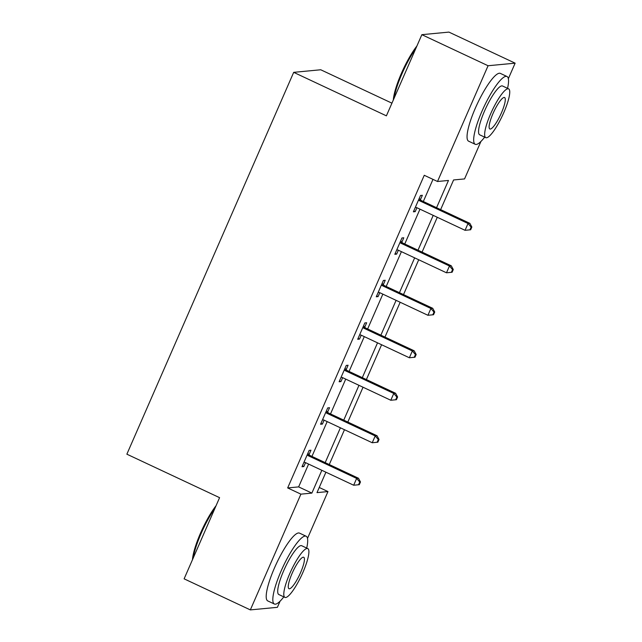 <?xml version="1.0" encoding="UTF-8"?>
<svg xmlns="http://www.w3.org/2000/svg" width="642" height="642" viewBox="0 0 642 642"><rect width="100%" height="100%" fill="white"/><g stroke="black" fill="none" stroke-linecap="round" stroke-linejoin="round"><path stroke-width="0.96" d="M391.933 103.161L320.743 69.769L293.691 72.345L126.867 454.183L219.58 497.67L184.118 578.835L250.34 609.9L300.905 494.147L311.876 493.104L321.843 470.297M293.691 72.345L386.396 115.841L421.858 34.676L448.91 32.1L515.133 63.165L508.36 78.669M480.93 141.449L464.559 178.917L453.589 179.961L440.637 209.621M319.243 487.479L327.966 491.571L307.51 538.397M280.081 601.177L277.392 607.324L250.34 609.9M436.56 207.711L448.477 180.45L437.507 181.493L424.258 175.282L287.664 487.936L298.634 486.893L308.601 464.086M311.948 456.414L327.163 421.593M330.51 413.929L345.725 379.109M349.071 371.445L364.287 336.625M367.633 328.961L382.849 294.132M386.195 286.468L401.411 251.648M404.757 243.984L419.972 209.164M423.319 201.5L432.989 179.375M420.422 199.71L422.348 195.296L420.518 195.473L413.384 211.812L415.205 211.643L416.915 207.727M401.86 242.195L403.786 237.789L401.956 237.957L394.822 254.304L396.644 254.128L398.353 250.22M383.298 284.679L385.224 280.273L383.394 280.45L376.26 296.789L378.082 296.612L379.791 292.704M364.736 327.163L366.662 322.757L364.833 322.934L357.698 339.273L359.52 339.096L361.229 335.188M346.174 369.656L348.1 365.242L346.271 365.418L339.128 381.757L340.958 381.589L342.668 377.681M327.613 412.14L329.539 407.734L327.709 407.903L320.567 424.25L322.396 424.073L324.106 420.165M309.051 454.624L310.977 450.219L309.147 450.395L302.005 466.734L303.835 466.557L305.544 462.649M421.858 34.676L488.072 65.741L515.133 63.165M287.664 487.936L300.905 494.147M437.507 181.493L488.072 65.741M325.189 462.633L340.404 427.813M343.751 420.141L358.966 385.32M362.313 377.656L377.528 342.836M380.875 335.172L396.09 300.352M399.436 292.688L414.652 257.859M417.998 250.195L433.214 215.375M325.911 472.207L316.996 492.623L327.966 491.571M437.282 217.285L422.075 252.105M418.72 259.769L403.513 294.598M400.159 302.262L384.951 337.082M381.597 344.746L366.389 379.566M363.035 387.23L347.828 422.051M344.473 429.723L329.266 464.543M298.634 486.893L311.876 493.104M413.753 210.961L415.205 211.643M395.191 253.446L396.644 254.128M376.629 295.93L378.082 296.612M358.067 338.414L359.52 339.096M339.506 380.907L340.958 381.589M320.944 423.391L322.396 424.073M302.382 465.875L303.835 466.557M470.666 229.764L471.854 227.035L471.124 227.107L469.936 229.828L470.666 229.764L465.049 230.309L416.843 207.695A2.993 2.905 -95.4 0 0 415.767 207.43L415.31 207.406M469.936 229.828L465.049 230.309L468.026 223.504L469.848 223.328L421.642 200.713A2.993 2.905 -95.4 0 1 420.743 200.047L419.234 198.426M418.592 199.879L418.913 200.224A2.993 2.905 -95.4 0 0 419.812 200.882L468.026 223.504L471.124 227.107M471.854 227.035L469.848 223.328M393.321 99.983A36.53 7.776 -64.9 0 1 401.394 73.349A36.53 7.776 -64.9 0 1 416.907 45.999M415.839 48.447A37.429 7.969 115.1 0 0 401.972 73.742A37.429 7.969 115.1 0 0 393.987 98.467M507.557 88.347A37.429 7.969 115.1 0 0 507.003 76.51A37.429 7.969 115.1 0 0 481.965 111.267A37.429 7.969 115.1 0 0 475.208 144.281A37.429 7.969 115.1 0 0 484.662 137.147M507.003 76.51L500.383 73.405A37.429 7.969 115.1 0 0 475.345 108.161A37.429 7.969 115.1 0 0 468.588 141.176L475.208 144.281M485.753 137.653L479.662 134.796A26.948 5.738 -64.9 0 1 484.525 111.026A26.948 5.738 -64.9 0 1 502.55 85.996L508.641 88.861A26.948 5.738 115.1 0 0 490.616 113.883A26.948 5.738 115.1 0 0 485.753 137.653A26.948 5.738 115.1 0 0 503.777 112.631A26.948 5.738 115.1 0 0 508.641 88.861M492.96 113.658A17.366 3.7 115.1 0 0 489.822 128.978A17.366 3.7 115.1 0 0 501.442 112.848A17.366 3.7 115.1 0 0 504.572 97.536A17.366 3.7 115.1 0 0 492.96 113.658M192.472 559.712A36.53 7.776 -64.9 0 1 200.545 533.077A36.53 7.776 -64.9 0 1 216.057 505.727M214.99 508.175A37.429 7.969 115.1 0 0 201.123 533.47A37.429 7.969 115.1 0 0 193.138 558.195M306.707 548.075A37.429 7.969 115.1 0 0 306.154 536.239A37.429 7.969 115.1 0 0 281.116 570.995A37.429 7.969 115.1 0 0 274.359 604.01A37.429 7.969 115.1 0 0 283.812 596.875M306.154 536.239L299.533 533.133A37.429 7.969 115.1 0 0 274.495 567.889A37.429 7.969 115.1 0 0 267.738 600.904L274.359 604.01M284.904 597.381L278.813 594.524A26.948 5.738 -64.9 0 1 283.676 570.754A26.948 5.738 -64.9 0 1 301.7 545.724L307.791 548.589A26.948 5.738 115.1 0 0 289.767 573.611A26.948 5.738 115.1 0 0 284.904 597.381A26.948 5.738 115.1 0 0 302.928 572.359A26.948 5.738 115.1 0 0 307.791 548.589M292.11 573.386A17.366 3.7 115.1 0 0 288.972 588.706A17.366 3.7 115.1 0 0 300.592 572.576A17.366 3.7 115.1 0 0 303.722 557.264A17.366 3.7 115.1 0 0 292.11 573.386M452.104 272.248L453.292 269.528L452.562 269.592L451.366 272.32L452.104 272.248L446.487 272.794L398.281 250.179A2.993 2.905 -95.4 0 0 397.205 249.915L396.748 249.89M451.366 272.32L446.487 272.794L449.464 265.989L451.286 265.812L403.08 243.198A2.993 2.905 -95.4 0 1 402.181 242.54L400.672 240.91M400.03 242.371L400.351 242.708A2.993 2.905 -95.4 0 0 401.25 243.374L449.464 265.989L452.562 269.592M453.292 269.528L451.286 265.812M433.543 314.732L434.73 312.012L434 312.084L432.804 314.805L433.543 314.732L427.925 315.286L379.719 292.664A2.993 2.905 -95.4 0 0 378.644 292.399L378.186 292.375M432.804 314.805L427.925 315.286L430.902 308.473L432.724 308.304L384.518 285.682A2.993 2.905 -95.4 0 1 383.619 285.024L382.11 283.395M381.468 284.855L381.789 285.2A2.993 2.905 -95.4 0 0 382.688 285.859L430.902 308.473L434 312.084M434.73 312.012L432.724 308.304M414.981 357.225L416.168 354.496L415.438 354.569L414.242 357.289L414.981 357.225L409.363 357.771L361.157 335.156A2.993 2.905 -95.4 0 0 360.082 334.883L359.624 334.867M414.242 357.289L409.363 357.771L412.333 350.965L414.162 350.789L365.956 328.174A2.993 2.905 -95.4 0 1 365.057 327.508L363.541 325.887M362.907 327.34L363.228 327.685A2.993 2.905 -95.4 0 0 364.126 328.343L412.333 350.965L415.438 354.569M416.168 354.496L414.162 350.789M396.419 399.709L397.607 396.981L396.876 397.053L395.681 399.781L396.419 399.709L390.801 400.255L342.595 377.64A2.993 2.905 -95.4 0 0 341.52 377.376L341.054 377.352M395.681 399.781L390.801 400.255L393.771 393.45L395.6 393.273L347.394 370.659A2.993 2.905 -95.4 0 1 346.495 370.001L344.979 368.372M344.345 369.824L344.666 370.169A2.993 2.905 -95.4 0 0 345.565 370.835L393.771 393.45L396.876 397.053M397.607 396.981L395.6 393.273M377.857 442.194L379.045 439.473L378.315 439.537L377.119 442.266L377.857 442.194L372.24 442.747L324.033 420.125A2.993 2.905 -95.4 0 0 322.958 419.86L322.493 419.836M377.119 442.266L372.24 442.747L375.209 435.934L377.039 435.757L328.832 413.143A2.993 2.905 -95.4 0 1 327.934 412.485L326.417 410.856M325.783 412.316L326.104 412.662A2.993 2.905 -95.4 0 0 327.003 413.32L375.209 435.934L378.315 439.537M379.045 439.473L377.039 435.757M359.295 484.678L360.483 481.957L359.753 482.03L358.557 484.75L359.295 484.678L353.678 485.232L305.472 462.617A2.993 2.905 -95.4 0 0 304.396 462.344L303.931 462.328M358.557 484.75L353.678 485.232L356.647 478.418L358.477 478.25L310.271 455.627A2.993 2.905 -95.4 0 1 309.372 454.969L307.855 453.34M307.221 454.801L307.542 455.146A2.993 2.905 -95.4 0 0 308.441 455.804L356.647 478.418L359.753 482.03M360.483 481.957L358.477 478.25M418.913 200.224L420.743 200.047M419.812 200.882L421.642 200.713M400.351 242.708L402.181 242.54M401.25 243.374L403.08 243.198M381.789 285.2L383.619 285.024M382.688 285.859L384.518 285.682M363.228 327.685L365.057 327.508M364.126 328.343L365.956 328.174M344.666 370.169L346.495 370.001M345.565 370.835L347.394 370.659M326.104 412.662L327.934 412.485M327.003 413.32L328.832 413.143M307.542 455.146L309.372 454.969M308.441 455.804L310.271 455.627"/></g></svg>
